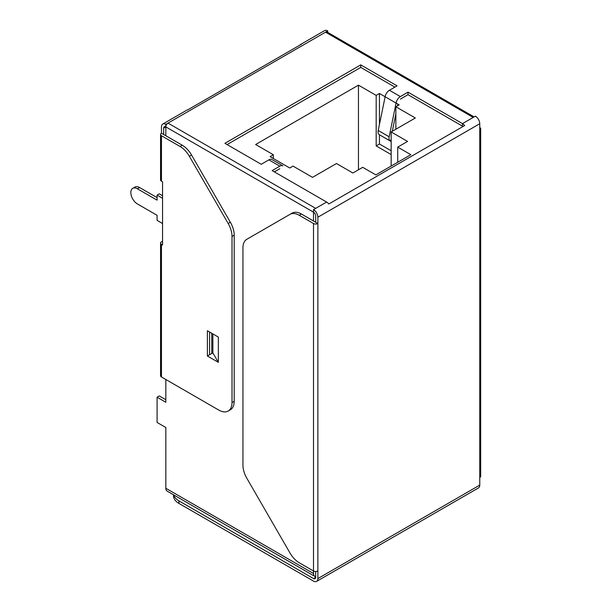 <?xml version="1.0" encoding="UTF-8"?>
<svg xmlns="http://www.w3.org/2000/svg" width="612" height="612" viewBox="0 0 612 612"><rect width="100%" height="100%" fill="white"/><g stroke="black" fill="none" stroke-linecap="round" stroke-linejoin="round"><path stroke-width="0.92" d="M274.344 171.865L279.814 168.705M227.09 144.577L360.751 67.412L394.885 87.111M400.355 99.113L408.005 94.692L462.481 126.141L462.481 123.616L408.005 92.167L408.005 94.692M162.555 195.733L159.273 193.843L157.085 195.106L157.085 200.155L137.394 188.787A9.279 5.355 60 0 0 132.75 188.328A9.279 5.355 60 0 0 131.328 195.764A9.279 5.355 60 0 0 137.394 203.941L157.085 215.309L157.085 220.366L162.555 223.525M157.085 197.63L139.582 187.524A9.279 5.355 -120 0 0 134.938 187.065L132.75 188.328M165.829 399.72L159.273 395.933L157.085 397.196L157.085 422.456L165.829 427.505L165.829 488.261L313.505 573.513L313.505 570.988L299.245 562.757A18.567 10.718 -120 0 1 289.966 552.965L246.797 478.186A18.567 10.718 -120 0 1 242.949 465.242L242.949 247.799A18.567 10.718 -120 0 1 246.797 239.3L292.154 213.114A18.567 10.718 60 0 1 301.433 214.032L299.245 215.294A18.567 10.718 -120 0 0 289.966 214.376L292.154 213.114M211.775 353.491L211.775 333.28M160.551 134.479L160.551 179.943A3.091 1.782 180 0 0 161.461 181.213L161.461 135.742A3.091 1.782 180 0 1 160.551 134.479A3.091 1.782 180 0 1 161.461 133.209L161.461 126.898A6.189 3.573 60 0 1 162.738 124.068A6.189 3.573 60 0 1 165.829 124.374L165.829 135.742M165.829 379.509L165.829 402.245L157.085 397.196M162.555 198.257L157.085 195.106M313.505 220.993L313.505 212.15L165.829 126.898A3.091 1.782 -60 0 1 168.017 123.111L327.718 30.906L327.718 32.382M209.587 354.753L209.587 332.018M315.685 576.626A6.189 3.573 -60 0 1 314.782 576.351L167.114 491.092A6.189 3.573 -60 0 1 165.829 488.261M314.782 576.351A6.189 3.573 -60 0 1 313.505 573.513M165.829 124.374L168.017 123.111L315.685 208.363L326.624 202.052L272.156 170.603L279.814 166.181A6.189 3.573 -60 0 1 282.905 165.875L271.965 159.556A6.189 3.573 120 0 0 268.875 159.862L261.217 164.284L224.902 143.315L360.751 64.88L360.751 67.412M299.88 45.112A6.189 3.573 60 0 1 300.561 44.492L324.628 30.6A6.189 3.573 60 0 1 327.718 30.906M300.561 44.492A6.189 3.573 60 0 1 301.441 44.217L187.685 109.892A6.189 3.573 -120 0 0 186.805 110.175L162.738 124.068M160.551 243.102L160.551 375.722A3.091 1.782 180 0 0 161.461 376.984L161.461 244.364A3.091 1.782 180 0 1 160.551 243.102A3.091 1.782 180 0 1 161.461 241.839L162.555 241.205M161.461 133.209L182.269 145.228A18.567 10.718 60 0 1 191.556 155.027L189.368 156.29A18.567 10.718 -120 0 0 180.089 146.498L161.461 135.742M161.461 376.984L218.882 410.139A18.567 10.718 -120 0 0 228.169 411.057A18.567 10.718 -120 0 0 232.009 402.558L232.009 236.431A18.567 10.718 -120 0 0 228.169 223.495L189.368 156.29M161.461 244.364L162.555 244.991L162.555 181.84L161.461 181.213M218.339 362.335L207.399 356.016L207.399 330.755L218.339 337.074L218.339 362.335L212.869 352.856L212.869 333.915M228.169 411.057L230.357 409.795A18.567 10.718 60 0 0 234.197 401.296L234.197 235.169A18.567 10.718 60 0 0 230.357 222.233L191.556 155.027M163.649 128.16L165.829 126.898A3.091 1.782 60 0 0 164.284 126.745A3.091 1.782 60 0 0 163.649 128.16L163.649 134.479M474.109 116.9L327.083 32.015A3.091 1.782 120 0 0 325.53 32.168L473.198 117.428L475.386 116.165A6.189 3.573 -120 0 1 479.762 123.739L479.762 485.102A6.189 3.573 -120 0 1 478.485 487.932L316.595 581.4A6.189 3.573 -120 0 0 317.873 578.569L479.762 485.102M473.198 117.428L462.481 123.616A6.189 3.573 -120 0 1 464.669 125.552L328.812 203.987A6.189 3.573 -120 0 0 326.624 202.052M317.873 578.569L317.873 570.988A3.091 1.782 0 0 1 313.505 570.988L313.505 223.518A3.091 1.782 0 0 0 317.873 223.518L317.873 217.206A6.189 3.573 -120 0 0 313.505 209.625L315.685 208.363M360.751 64.88L397.073 85.848L389.416 90.27A6.189 3.573 120 0 0 385.185 96.451M396.125 102.77A6.189 3.573 -60 0 1 400.355 96.581L408.005 92.167M391.16 139.513L390.295 141.02A6.189 3.573 120 0 1 389.163 136.797L396.063 103.076M385.124 96.757L378.224 130.478A6.189 3.573 120 0 0 379.356 134.709L391.16 141.525M392.284 131.305L395.865 113.794M397.502 105.807L397.846 104.109M317.873 570.988L317.873 223.518L315.685 222.255L315.685 215.944A3.091 1.782 -120 0 0 313.505 212.15L313.505 209.625M315.685 571.509L315.685 577.307A3.091 1.782 -120 0 1 315.05 578.722A3.091 1.782 -120 0 1 313.505 578.569L178.956 500.891L178.956 503.416A18.567 10.718 180 0 1 173.525 495.835L173.525 494.794M315.685 222.255L301.433 214.032M313.505 223.518L299.245 215.294M178.956 503.416L313.505 581.094A6.189 3.573 -120 0 0 316.595 581.4M173.732 494.909A18.567 10.718 0 0 0 178.956 500.891M479.762 127.533A3.091 1.782 180 0 1 480.672 128.795L480.672 476.258A3.091 1.782 180 0 1 479.762 477.521M480.672 128.795A3.091 1.782 180 0 1 479.762 130.058M207.399 356.016L212.869 352.856M362.725 167.313L375.852 174.894L410.851 154.683L397.724 147.11L407.569 141.426L391.16 131.947L415.334 117.994L395.865 106.756L399.146 104.859L379.463 93.491L376.181 95.388L358.456 85.152L255.64 144.516L273.357 154.744L270.076 156.641L289.767 168.009L293.049 166.112L312.518 177.358L336.47 163.526L352.879 172.997L362.725 167.313M397.724 162.264L397.724 147.11M391.16 166.051L391.16 131.947M273.357 158.539L273.357 154.744M391.16 150.774L379.463 144.011L376.181 145.908L391.16 154.561M395.865 129.231L395.865 106.756M358.456 85.152L358.456 169.776M376.181 145.908L376.181 95.388M379.463 93.491L379.463 124.443M379.463 134.762L379.463 144.011M182.269 145.228L180.089 146.498M230.357 222.233L228.169 223.495M234.197 401.296L232.009 402.558M234.197 235.169L232.009 236.431M317.873 217.206L479.762 123.739M389.416 90.27L400.355 96.581M268.875 159.862L279.814 166.181M389.163 136.797L378.224 130.478M313.505 578.569L315.685 577.307M390.295 141.02L379.356 134.709M139.582 187.524L137.394 188.787"/></g></svg>
